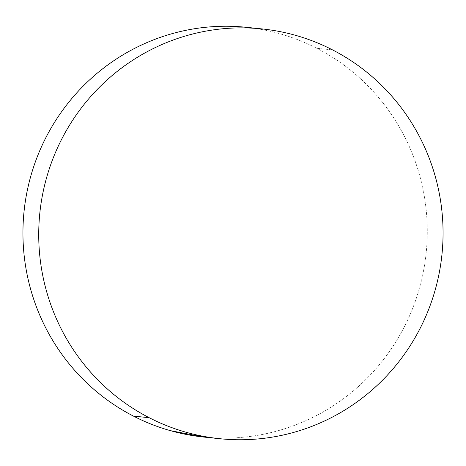 <?xml version="1.0" encoding="UTF-8"?>
<svg xmlns="http://www.w3.org/2000/svg" width="466" height="466" viewBox="0 0 466 466"><rect width="100%" height="100%" fill="white"/><g stroke="black" fill="none" stroke-linecap="round" stroke-linejoin="round"><path stroke-width="0.35" stroke-dasharray="2.33 1.75" d="M204.085 437.096A205.978 202.127 95.9 0 0 418.981 289.823A205.978 202.127 95.9 0 0 316.798 48.289L332.578 49.909L316.798 48.289A205.978 202.127 95.9 0 0 246.141 27.284M204.498 437.137L209.35 437.562C222.585 438.564 235.796 438.244 248.978 436.595C262.16 434.947 275.062 432.005 287.685 427.771C300.308 423.536 312.406 418.089 323.987 411.431C335.561 404.773 346.395 397.032 356.484 388.207C366.579 379.376 375.73 369.637 383.937 358.983C392.151 348.323 399.269 336.959 405.292 324.884C411.309 312.808 416.121 300.255 419.715 287.225C423.314 274.194 425.627 260.937 426.664 247.452C427.695 233.967 427.433 220.517 425.866 207.096C424.299 193.675 421.456 180.54 417.35 167.702C413.243 154.858 407.942 142.549 401.447 130.783C394.958 119.011 387.397 108.007 378.771 97.761C370.144 87.521 360.62 78.236 350.187 69.906C339.761 61.582 328.629 54.376 316.798 48.289C304.968 42.202 292.665 37.356 279.885 33.738C267.105 30.127 254.104 27.82 240.87 26.818M261.502 28.863L261.915 28.904"/><path stroke-width="0.7" d="M261.915 28.904L246.141 27.284A205.978 202.127 95.9 0 0 31.239 174.558A205.978 202.127 95.9 0 0 133.422 416.091A205.978 202.127 95.9 0 0 204.085 437.096L219.859 438.716A205.978 202.127 -84.1 0 1 149.202 417.711L133.422 416.091L149.202 417.711A205.978 202.127 -84.1 0 1 47.019 176.177A205.978 202.127 -84.1 0 1 261.915 28.904A205.978 202.127 -84.1 0 1 332.578 49.909A205.978 202.127 -84.1 0 1 434.761 291.442A205.978 202.127 -84.1 0 1 219.859 438.716M332.578 49.909C320.748 43.821 308.445 38.975 295.665 35.358C282.885 31.746 269.884 29.44 256.65 28.438C243.415 27.436 230.204 27.756 217.022 29.405C203.84 31.053 190.938 33.995 178.315 38.229C165.692 42.464 153.594 47.911 142.014 54.569C130.439 61.227 119.605 68.968 109.516 77.793C99.421 86.624 90.27 96.363 82.063 107.017C73.849 117.677 66.731 129.041 60.708 141.116C54.691 153.192 49.879 165.745 46.285 178.775C42.686 191.806 40.373 205.063 39.336 218.548C38.305 232.033 38.567 245.483 40.134 258.904C41.701 272.325 44.544 285.46 48.65 298.298C52.757 311.142 58.058 323.451 64.553 335.217C71.042 346.989 78.603 357.993 87.229 368.239C95.856 378.479 105.38 387.764 115.813 396.094C126.239 404.418 137.371 411.624 149.202 417.711C161.032 423.798 173.335 428.644 186.115 432.262C198.895 435.873 211.896 438.18 225.13 439.182C238.365 440.184 251.576 439.863 264.758 438.215C277.94 436.566 290.842 433.625 303.465 429.39C316.082 425.155 328.186 419.709 339.766 413.051C351.341 406.393 362.175 398.651 372.264 389.826C382.353 380.996 391.504 371.256 399.717 360.602C407.931 349.943 415.049 338.578 421.072 326.503C427.089 314.428 431.9 301.875 435.494 288.844C439.094 275.814 441.407 262.556 442.444 249.071C443.475 235.586 443.213 222.136 441.646 208.716C440.079 195.295 437.236 182.159 433.13 169.321C429.023 156.477 423.722 144.169 417.227 132.402C410.738 120.63 403.177 109.626 394.551 99.38C385.924 89.14 376.394 79.855 365.967 71.525C355.541 63.201 344.409 55.996 332.578 49.909M240.87 26.818C227.635 25.816 214.424 26.137 201.242 27.785C188.06 29.434 175.158 32.375 162.535 36.61C149.918 40.845 137.814 46.291 126.234 52.949C114.659 59.607 103.825 67.349 93.736 76.174C83.647 85.004 74.496 94.744 66.283 105.398C58.069 116.057 50.951 127.422 44.928 139.497C38.911 151.572 34.1 164.125 30.506 177.156C26.906 190.186 24.593 203.444 23.556 216.929C22.525 230.414 22.787 243.864 24.354 257.284C25.921 270.705 28.764 283.841 32.87 296.679C36.977 309.523 42.278 321.831 48.773 333.598C55.262 345.37 62.823 356.373 71.449 366.62C80.076 376.86 89.606 386.145 100.033 394.475C110.459 402.799 121.591 410.004 133.422 416.091C145.252 422.179 157.555 427.025 170.335 430.642L204.498 437.137"/></g></svg>
